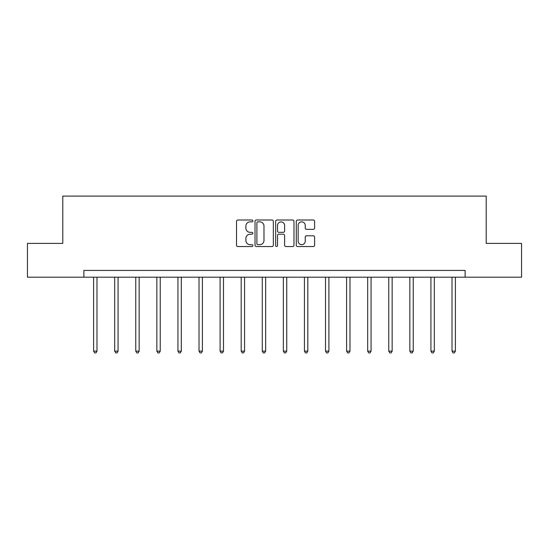 <?xml version="1.0" encoding="UTF-8"?>
<svg xmlns="http://www.w3.org/2000/svg" width="549" height="549" viewBox="0 0 549 549"><rect width="100%" height="100%" fill="white"/><g stroke="black" fill="none" stroke-linecap="round" stroke-linejoin="round"><path stroke-width="0.82" d="M252.876 220.931A0.926 0.926 0 0 0 251.95 219.998L237.854 219.998A1.324 1.324 0 0 0 236.53 221.329L236.53 245.204A1.324 1.324 0 0 0 237.854 246.535L251.95 246.535A0.926 0.926 0 0 0 252.876 245.602A0.926 0.926 0 0 0 251.95 244.676L250.124 244.676A4.248 4.248 0 0 1 245.877 240.428L245.877 238.438A4.248 4.248 0 0 1 250.124 234.197L251.95 234.197A0.926 0.926 0 0 0 252.876 233.263A0.926 0.926 0 0 0 251.95 232.337L250.124 232.337A4.248 4.248 0 0 1 245.877 228.096L245.877 226.106A4.248 4.248 0 0 1 250.124 221.858L251.95 221.858A0.926 0.926 0 0 0 252.876 220.931M313.266 229.352A1.324 1.324 0 0 0 314.598 228.027L314.598 221.329A1.324 1.324 0 0 0 313.266 219.998L297.613 219.998A1.324 1.324 0 0 0 296.288 221.329L296.288 245.204A1.324 1.324 0 0 0 297.613 246.535L313.266 246.535A1.324 1.324 0 0 0 314.598 245.204L314.598 237.113A1.324 1.324 0 0 0 313.266 235.789L306.568 235.789A1.324 1.324 0 0 0 305.244 237.113L305.244 241.128A3.548 3.548 0 0 1 301.696 244.676A3.548 3.548 0 0 1 298.148 241.128L298.148 225.406A3.548 3.548 0 0 1 301.696 221.858A3.548 3.548 0 0 1 305.244 225.406L305.244 228.027A1.324 1.324 0 0 0 306.568 229.352L313.266 229.352M83.873 277.19L27.45 277.19L27.45 243.399L62.792 243.399L62.792 196.103L486.208 196.103L486.208 243.399L521.55 243.399L521.55 277.19L465.127 277.19L465.127 270.431L83.873 270.431L83.873 277.19L465.127 277.19M273.34 221.329A1.324 1.324 0 0 0 272.016 219.998L256.362 219.998A1.324 1.324 0 0 0 255.031 221.329L255.031 245.204A1.324 1.324 0 0 0 256.362 246.535L272.016 246.535A1.324 1.324 0 0 0 273.34 245.204L273.34 221.329M276.984 219.998L292.638 219.998A1.324 1.324 0 0 1 293.969 221.329L293.969 245.204A1.324 1.324 0 0 1 292.638 246.535L285.94 246.535A1.324 1.324 0 0 1 284.615 245.204L284.615 235.521A1.324 1.324 0 0 0 283.291 234.197L278.844 234.197A1.324 1.324 0 0 0 277.519 235.521L277.519 245.602A0.926 0.926 0 0 1 276.586 246.535A0.926 0.926 0 0 1 275.66 245.602L275.66 221.329A1.324 1.324 0 0 1 276.984 219.998M257.817 221.858A0.926 0.926 0 0 0 256.891 222.784L256.891 243.749A0.926 0.926 0 0 0 257.817 244.676L259.739 244.676A4.248 4.248 0 0 0 263.987 240.428L263.987 226.106A4.248 4.248 0 0 0 259.739 221.858L257.817 221.858M284.615 225.474A3.548 3.548 0 0 0 281.067 221.926A3.548 3.548 0 0 0 277.519 225.474L277.519 231.012A1.324 1.324 0 0 0 278.844 232.337L283.291 232.337A1.324 1.324 0 0 0 284.615 231.012L284.615 225.474M93.605 277.19L93.605 351.14L96.981 351.14L96.981 277.19M96.981 351.14L95.972 352.897L94.62 352.897L93.605 351.14M114.686 277.19L114.686 351.14L118.069 351.14L118.069 277.19M118.069 351.14L117.054 352.897L115.702 352.897L114.686 351.14M135.768 277.19L135.768 351.14L139.151 351.14L139.151 277.19M139.151 351.14L138.135 352.897L136.783 352.897L135.768 351.14M156.856 277.19L156.856 351.14L160.233 351.14L160.233 277.19M160.233 351.14L159.217 352.897L157.865 352.897L156.856 351.14M177.938 277.19L177.938 351.14L181.314 351.14L181.314 277.19M181.314 351.14L180.305 352.897L178.953 352.897L177.938 351.14M199.019 277.19L199.019 351.14L202.396 351.14L202.396 277.19M202.396 351.14L201.387 352.897L200.035 352.897L199.019 351.14M220.101 277.19L220.101 351.14L223.484 351.14L223.484 277.19M223.484 351.14L222.469 352.897L221.117 352.897L220.101 351.14M241.189 277.19L241.189 351.14L244.566 351.14L244.566 277.19M244.566 351.14L243.55 352.897L242.198 352.897L241.189 351.14M262.271 277.19L262.271 351.14L265.647 351.14L265.647 277.19M265.647 351.14L264.632 352.897L263.28 352.897L262.271 351.14M283.353 277.19L283.353 351.14L286.729 351.14L286.729 277.19M286.729 351.14L285.72 352.897L284.368 352.897L283.353 351.14M304.434 277.19L304.434 351.14L307.811 351.14L307.811 277.19M307.811 351.14L306.802 352.897L305.45 352.897L304.434 351.14M325.516 277.19L325.516 351.14L328.899 351.14L328.899 277.19M328.899 351.14L327.883 352.897L326.531 352.897L325.516 351.14M346.604 277.19L346.604 351.14L349.981 351.14L349.981 277.19M349.981 351.14L348.965 352.897L347.613 352.897L346.604 351.14M367.686 277.19L367.686 351.14L371.062 351.14L371.062 277.19M371.062 351.14L370.047 352.897L368.695 352.897L367.686 351.14M388.767 277.19L388.767 351.14L392.144 351.14L392.144 277.19M392.144 351.14L391.135 352.897L389.783 352.897L388.767 351.14M409.849 277.19L409.849 351.14L413.232 351.14L413.232 277.19M413.232 351.14L412.217 352.897L410.865 352.897L409.849 351.14M430.931 277.19L430.931 351.14L434.314 351.14L434.314 277.19M434.314 351.14L433.298 352.897L431.946 352.897L430.931 351.14M452.019 277.19L452.019 351.14L455.396 351.14L455.396 277.19M455.396 351.14L454.38 352.897L453.028 352.897L452.019 351.14"/></g></svg>
